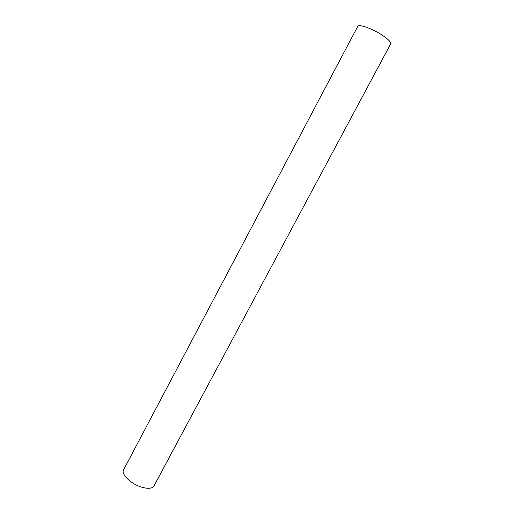<?xml version="1.0" encoding="UTF-8"?>
<svg xmlns="http://www.w3.org/2000/svg" width="514" height="514" viewBox="0 0 514 514"><rect width="100%" height="100%" fill="white"/><g stroke="black" fill="none" stroke-linecap="round" stroke-linejoin="round"><path stroke-width="0.77" d="M383.187 35.807C373.395 29.022 358.528 23.612 357.718 26.407L123.611 469.79C120.694 474.184 131.533 484.516 142.339 487.368C148.462 488.955 152.343 488.48 153.988 485.942L390.659 43.921C391.193 42.354 388.7 39.649 383.187 35.807"/></g></svg>
